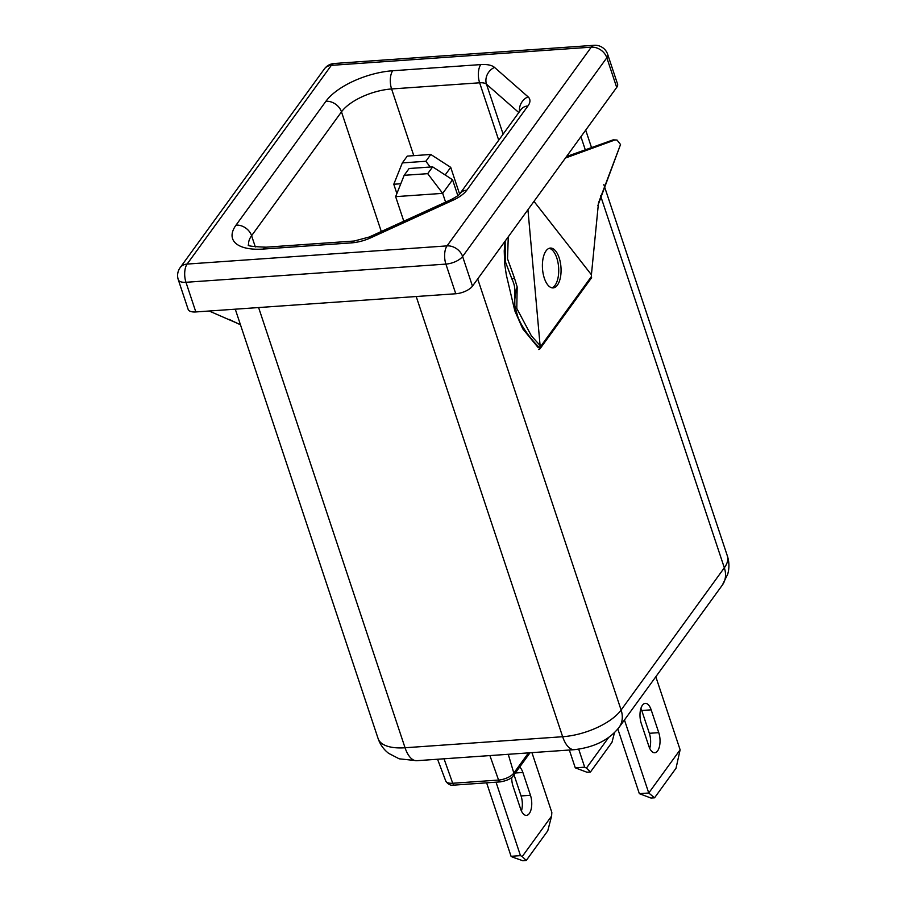 <?xml version="1.0" encoding="UTF-8"?>
<svg xmlns="http://www.w3.org/2000/svg" width="906" height="906" viewBox="0 0 906 906"><rect width="100%" height="100%" fill="white"/><g stroke="black" fill="none" stroke-linecap="round" stroke-linejoin="round"><path stroke-width="1.36" d="M642.422 705.23A13.307 6.172 86 0 0 641.278 723.452L648.877 746.261A13.307 6.172 86 0 0 654.744 752.739A13.307 6.172 86 0 0 658.753 732.648L651.165 709.84A13.307 6.172 86 0 0 645.287 703.362A13.307 6.172 86 0 0 642.422 705.23M624.461 719.964L648.753 793.01L680.123 749.794L676.035 768.209L654.551 797.812L648.753 793.01L639.342 793.667L617.835 728.99M680.123 749.794L655.819 676.748M511.063 856.306L520.474 855.649L522.218 856.566L551.607 816.068L547.756 830.847L526.261 860.451L522.739 860.7L512.807 857.223L511.063 856.306L486.624 782.829M521.426 810.995A13.307 6.172 86 0 0 521.063 795.944L514.03 774.823M551.607 816.068L551.833 812.433L531.947 752.637M520.474 855.649L496.035 782.172M519.67 767.042A13.307 6.172 -94 0 1 522.875 772.478L530.463 795.287A13.307 6.172 -94 0 1 526.454 815.377A13.307 6.172 -94 0 1 520.588 808.899L513 786.08A13.307 6.172 -94 0 1 511.709 777.45M616.692 87.418L606.827 57.758A13.307 5.708 161.6 0 0 607.688 54.371L617.552 84.032A13.307 5.708 161.6 0 1 616.692 87.418L472.468 286.137A13.307 5.708 161.6 0 1 455.763 293.759L195.832 311.947A13.307 5.708 161.6 0 1 188.142 309.342L178.278 279.682A13.307 5.708 161.6 0 0 185.968 282.287L445.899 264.099A13.307 6.172 -94 0 1 447.043 245.888L591.267 47.169L331.336 65.357L187.112 264.076L447.043 245.888A13.307 10.317 -144 0 1 462.604 256.477A13.307 5.708 161.6 0 1 445.899 264.099L455.763 293.759M400.792 183.759L393.782 184.246L396.873 193.544M430.792 154.462L407.27 156.104L402.321 162.91L425.854 161.268L430.792 154.462L450.712 167.35L459.602 194.065M450.712 167.35L445.174 174.971M432.638 166.863L409.116 168.505L404.178 175.311L427.7 173.669L432.638 166.863L452.558 179.75L442.683 193.363L445.593 202.129M427.7 173.669L442.683 193.363L395.639 196.647L403.804 221.223M452.558 179.75L457.847 195.662M404.178 175.311L395.639 196.647M402.321 162.91L393.782 184.246M430.237 167.032L425.854 161.268M614.506 732.626L611.958 742.376L590.474 771.98L586.941 772.229L575.276 767.835L569.342 750.021M575.276 767.835L584.676 767.178L586.431 768.095L608.617 737.518M584.676 767.178L578.707 749.205M590.474 771.98L586.431 768.095M526.261 860.451L522.218 856.566M649.704 748.356A13.307 6.172 86 0 0 649.342 733.305L641.754 710.497A13.307 6.172 86 0 0 640.916 708.401M654.551 797.812L651.018 798.061L639.342 793.667M557.428 285.096A19.966 9.264 86 0 0 560.327 262.378A19.966 9.264 86 0 0 550.338 248.074A19.966 9.264 86 0 0 546.046 250.871A19.966 9.264 86 0 0 543.136 273.589A19.966 9.264 86 0 0 553.124 287.904A19.966 9.264 86 0 0 557.428 285.096M549.172 248.312A19.966 9.264 -94 0 1 558.198 263.782A19.966 9.264 -94 0 1 555.072 285.265A19.966 9.264 -94 0 1 551.947 287.825M527.938 209.705L540.089 345.492L540.859 346.183L539.059 347.145C532.468 341.166 521.12 326.772 517.575 315.979C514.778 305.028 513.509 306.715 516.046 290.135L514.778 290.792L514.823 310.871L522.728 328.81L537.87 347.236L539.059 347.145M538.628 349.512A2.661 2.061 -144 0 0 539.636 349.172L540.859 346.183L591.448 276.489L591.414 274.756L533.985 201.37M514.778 290.792C514.982 287.372 514.053 283.51 512.015 279.207L514.415 277.949L507.53 258.833L508.266 236.806M514.415 277.949L517.167 286.942L516.794 308.436L531.448 335.956L540.089 345.492M505.163 241.075L505.288 261.483L512.015 279.207M591.414 274.756L598.481 202.967L620.531 144.518L617.043 140.045L613.147 139.864L566.522 156.545M613.147 139.864L617.043 140.045M620.531 144.518L597.835 205.707M565.435 158.029L614.427 140.147M517.167 286.942L516.046 290.135M591.629 277.689L540.282 348.436L539.636 349.172L538.968 347.157M591.448 276.489L591.493 277.723M209.161 311.018L240.418 324.642M240.464 324.801L229.082 319.342M472.468 286.137L462.604 256.477L606.827 57.758A13.307 10.317 -144 0 0 591.267 47.169A13.307 6.172 86 0 1 594.132 45.3L334.201 63.488A13.307 13.307 0 0 0 324.359 68.947L180.135 267.666A13.307 13.307 0 0 0 178.278 279.682M195.832 311.947L185.968 282.287A13.307 6.172 86 0 1 187.112 264.076A13.307 10.317 -144 0 0 180.135 267.666M370.894 237.746A26.614 11.416 161.6 0 1 351.369 242.887L263.329 249.048A53.239 22.831 161.6 0 1 236.036 225.118L325.922 101.268A53.239 22.831 161.6 0 1 392.728 70.747L480.78 64.586A26.614 11.416 161.6 0 1 494.517 67.406L528.039 96.806A26.614 11.416 161.6 0 1 527.949 105.957L466.839 190.147A26.614 11.416 161.6 0 1 452.966 200.249L370.894 237.746A13.307 2.933 -114.5 0 0 369.161 237.044L354.235 241.019L266.194 247.179A13.307 6.172 86 0 0 263.329 249.048M255.333 246.953L251.596 235.707A39.932 17.123 -18.4 0 0 248.776 245.062M381.29 231.506L341.483 111.846L251.596 235.707A13.307 10.317 -144 0 0 236.036 225.118M413.77 155.651L391.585 88.958A39.932 17.123 -18.4 0 0 341.483 111.846A13.307 10.317 -144 0 0 325.922 101.268M498.719 140.192L479.636 82.797L391.585 88.958A13.307 6.172 -94 0 1 392.728 70.747M503.113 134.145L486.499 84.213A13.307 5.708 -18.4 0 0 479.636 82.797A13.307 6.172 -94 0 1 480.78 64.586M518.798 112.537L486.499 84.213A13.307 11.665 -48.8 0 1 494.517 67.406M324.359 68.947A13.307 10.317 -144 0 1 331.336 65.357A13.307 6.172 -94 0 1 334.201 63.488M528.039 96.806A13.307 11.665 131.2 0 0 519.546 111.506M527.949 105.957A13.307 10.317 -144 0 0 520.973 109.547L459.863 193.737C459.897 194.473 457.02 196.409 451.233 199.558L369.161 237.044M466.839 190.147A13.307 10.317 -144 0 0 459.863 193.737M452.966 200.249A13.307 2.933 -114.5 0 0 451.233 199.558M351.369 242.887A13.307 6.172 -94 0 1 354.235 241.019M258.606 307.553L405.05 747.756A46.58 19.977 -18.4 0 1 378.13 738.639C380.192 744.619 383.702 749.522 388.674 753.362L399.206 758.82L416.783 760.7A26.614 12.344 -94 0 1 405.05 747.756L562.649 736.725A46.58 19.977 -18.4 0 0 621.108 710.032L724.336 567.79A26.614 20.634 36 0 1 722.354 585.072L727.722 574.132C729.432 568.073 729.307 562.014 727.371 555.967L603.826 184.597M600.485 195.503L724.336 567.79A46.58 19.977 -18.4 0 0 727.371 555.967M477.7 278.923L621.108 710.032A26.614 20.634 36 0 1 619.126 727.303L722.354 585.072M416.216 296.534L562.649 736.725A26.614 12.344 86 0 0 574.381 749.67C594.347 747.325 609.262 739.874 619.126 727.303M584.993 148.946L580.927 136.693M444.019 758.786L452.717 783.26A3.998 1.857 86 0 0 454.438 785.083C450.916 785.864 448.017 784.494 445.729 780.972A12.14 5.21 -18.4 0 0 452.717 783.26L498.583 780.055L489.897 755.581M454.438 785.083L500.305 781.878A3.998 1.857 86 0 1 498.583 780.055A12.14 5.21 -18.4 0 0 513.827 773.09L508.255 754.29M500.305 781.878C507.088 780.678 511.482 778.571 513.487 775.57A3.998 3.092 36 0 0 513.827 773.09L528.492 752.875M522.875 772.478L515.344 772.999M530.463 795.287L521.063 795.944M649.342 733.305L658.753 732.648M641.754 710.497L651.165 709.84M607.688 54.371A13.307 13.307 0 0 0 594.132 45.3M266.194 247.179C252.819 246.704 246.896 245.911 248.403 244.801M416.783 760.7L574.381 749.67M378.13 738.639L235.277 309.184M591.233 146.727L585.706 130.113M445.729 780.972L437.553 759.239M530.033 752.773L513.487 775.57M514.823 310.871L506.307 274.824L504.676 263.918L504.234 250.894L505.14 241.121"/></g></svg>

